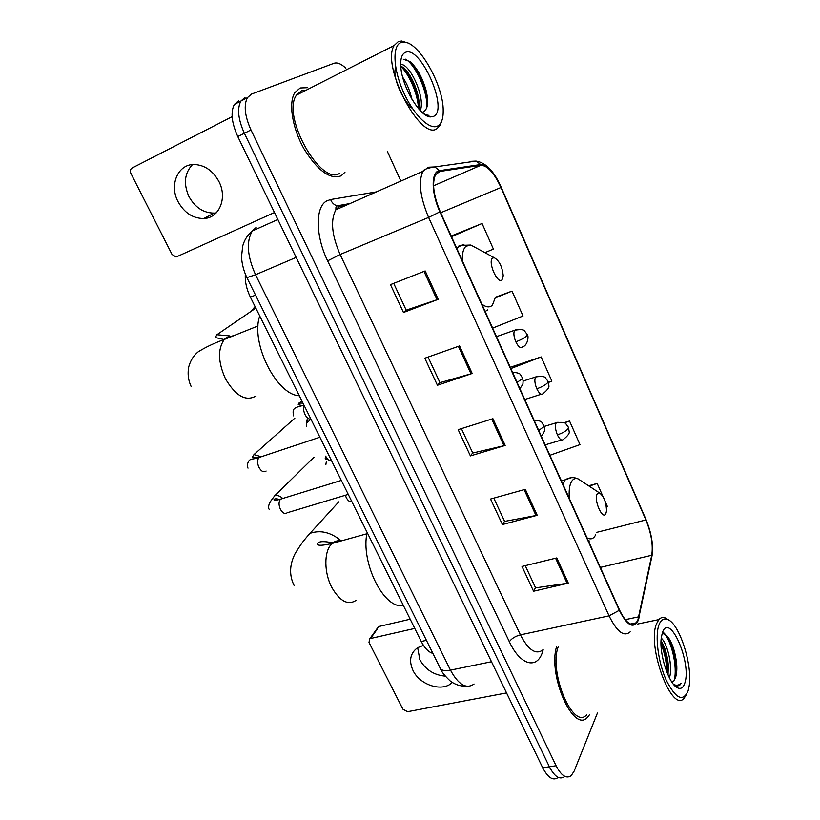 <?xml version="1.0" encoding="UTF-8"?>
<svg xmlns="http://www.w3.org/2000/svg" width="820" height="820" viewBox="0 0 820 820"><rect width="100%" height="100%" fill="white"/><g stroke="black" fill="none" stroke-linecap="round" stroke-linejoin="round"><path stroke-width="1.23" d="M432.888 653.417C428.583 652.197 424.698 648.22 421.244 641.486L250.418 297.209C246.523 289.122 244.832 281.444 245.344 274.188M238.558 100.829L234.315 104.478C230.471 112.145 231.629 122.846 237.79 136.581L542.717 767.786C547.965 777.76 553.049 781.019 557.989 777.575M345.835 68.204C341.263 63.868 337.327 62.217 334.037 63.273L251.545 94.074L247.373 97.703C243.601 105.37 244.801 116.122 250.981 129.96L556.083 765.736L549.38 766.772C554.627 776.776 559.691 780.045 564.58 776.591C559.691 780.045 554.627 776.776 549.38 766.772L244.36 133.281L549.38 766.772L542.717 767.786M245.026 97.457L240.824 101.106C237.011 108.773 238.189 119.494 244.36 133.281C238.189 119.494 237.011 108.773 240.824 101.106L245.026 97.457M341.151 175.828L344.964 172.21L341.151 175.828C330.101 179.816 317.719 170.816 304.005 148.83C292.289 128.197 288.261 102.859 294.831 92.619C288.261 102.859 292.289 128.197 304.005 148.83C317.719 170.816 330.101 179.816 341.151 175.828M307.531 87.689L300.171 87.976L294.831 92.619L300.171 87.976L307.531 87.689M637.888 619.961L636.269 622.79C631.441 627.136 625.834 622.841 619.469 609.906L440.207 211.621C433.442 195.314 431.884 183.003 435.553 174.68L439.92 171.441L480.92 165.271C487.5 165.548 494.183 172.958 500.958 187.513L645.904 519.962C651.305 533.307 653.243 545.074 651.736 555.263L637.888 619.961M638.175 620.607L652.023 555.816C653.571 545.361 651.572 533.307 646.047 519.634L501.194 187.329C494.245 172.425 487.398 164.82 480.643 164.533L439.633 170.642C431.023 171.236 430.971 192.567 439.909 211.837L619.295 610.305C627.187 625.732 633.481 629.165 638.175 620.607M425.18 270.938L390.463 284.632L403.46 312.492L438.198 299.32L425.18 270.938M393.702 283.361L406.197 310.175L438.198 299.32M406.166 310.114L403.46 312.492M459.559 345.927L424.811 358.217L437.429 385.256L472.187 373.469L459.559 345.927M428.05 357.069L439.971 382.653L472.187 373.469M439.93 382.561L437.429 385.256M556.759 557.928L522.002 566.446L533.564 591.24L568.322 583.143L556.759 557.928M525.241 565.656L535.583 587.848L568.322 583.143M535.511 587.694L533.564 591.24M525.312 489.325L490.534 499.042L502.434 524.544L537.213 515.288L525.312 489.325M493.783 498.129L504.618 521.397L537.213 515.288M504.556 521.264L502.434 524.544M492.922 418.692L458.154 429.659L470.403 455.91L505.181 445.424L492.922 418.692M461.393 428.634L472.761 453.029L505.181 445.424M472.709 452.917L470.403 455.91M556.462 647C547.893 675.598 573.447 733.254 587.325 717.49L589.795 714.364L587.325 717.49C573.447 733.254 547.893 675.598 556.462 647M556.083 765.736C561.321 775.781 566.364 779.072 571.212 775.617L574.133 771.149L597.421 713.041M400.857 181.087L387.327 151.372M484.897 252.662L493.394 249.065L482.068 223.501L451.195 236.037M549.882 455.295L579.986 444.614L569.531 421.008L563.842 422.741M602.977 496.53L597.185 483.441L588.616 485.788M606.38 506.77L607.364 506.442L605.119 501.358M492.635 328.113L523.027 315.997L512.008 291.11L495.413 297.25M548.436 382.448L551.88 381.156L541.159 356.925L510.276 367.298M541.159 356.925L510.85 368.58M569.531 421.008L564.252 422.925M597.185 483.441L589.201 486.168M512.008 291.11L495.136 297.988M482.068 223.501L451.492 236.693M445.25 676.141C433.975 675.137 425.508 669.673 419.84 659.741L417.667 647.656M423.448 645.361L417.564 647.718C410.226 653.181 408.708 660.756 412.983 670.432C419.43 684.31 440.381 691.824 450.785 683.767L452.353 682.486M377.323 629.032L370.496 638.524L414.756 628.417M410.184 619.202L379.199 626.429M370.496 638.524L369.738 638.821L369 642.429L402.886 709.187L407.591 711.698L506.555 692.92M658.983 624.85C654.78 635.818 658.122 662.211 666.24 680.19C675.803 698.835 683.111 702.33 688.154 690.686L689.138 686.145C692.818 664.979 679.278 623.241 667.49 619.438C663.78 618.003 660.951 619.807 658.983 624.85M668.71 620.053L665.512 618.024C662.929 616.978 660.705 617.511 658.829 619.612L656.584 623.651C646.549 646.139 672.164 714.527 684.259 697.963L686.155 695.011M558.276 646.631C548.457 671.826 572.944 730.353 586.577 714.917M661.238 638.206C667.183 642.614 673.189 666.66 669.417 677.873M661.115 640.881C664.928 646.877 667.336 655.006 668.331 665.245L668.034 674.983M671.959 682.209L673.702 681.174L675.229 678.314L673.702 681.174M684.803 683.121C692.008 662.857 669.386 611.279 662.427 632.599L661.34 637.345C658.726 653.274 668.966 684.792 677.75 687.929C680.969 689.271 683.316 687.672 684.803 683.121M675.229 678.314C676.602 674.932 677.095 670.309 676.705 664.446C675.547 653.202 672.789 644.264 668.413 637.632C665.942 634.301 663.79 633.143 661.945 634.168M677.75 687.929L675.168 685.961L679.841 685.1L681.041 683.275C679.042 685.243 676.643 685.684 673.845 684.618M681.041 683.275L677.422 686.412M664.446 634.024C671.375 641.004 677.761 666.845 674.214 680.2M661.012 643.895C664.661 652.617 666.588 661.996 666.793 672.031M662.755 631.759L668.413 637.632M667.613 636.597C672.174 644.366 675.003 654.227 676.111 666.178L675.598 678.499M661.022 641.466C664.6 648.999 666.803 657.558 667.664 667.142L667.777 674.419M597.165 493.999C593.495 499.985 602.741 520.741 605.857 513.597L606.513 510.962C606.267 502.27 603.909 496.254 599.451 492.902L597.165 493.999M367.124 532.426C360.216 562.397 384.354 610.275 403.327 605.375M255.061 306.588L251.104 311.323M492.492 258.167C487.562 262 497.75 284.888 502.076 279.753L503.234 275.797C502.27 266.613 499.257 260.575 494.173 257.685L492.492 258.167M259.735 316.007C250.192 342.719 276.668 395.24 299.31 395.742M325.171 458.124L325.909 459.528M325.97 457.345L326.524 458.933M326.391 461.352L325.837 464.684M306.321 420.076L306.383 426.246M307.131 419.584L307.09 422.669M216.193 212.882L214.317 213.087C203.524 213.087 195.037 207.511 188.856 196.38C183.332 183.68 184.541 173.071 192.495 164.574M178.001 201.556C184.285 212.841 192.885 218.489 203.801 218.52C219.063 218.212 227.642 198.245 219.032 181.743C213.067 170.775 204.805 165.025 194.237 164.492C177.909 164.02 169.074 184.992 178.001 201.556M232.132 116.676L132.02 168.059C130.288 169.248 129.929 171.062 130.944 173.502L172.026 254.425L176.105 257.019L274.474 212.523M401.021 42.558C392.155 45.592 393.139 69.157 403.512 92.178C413.772 115.261 430.059 130.718 437.931 125.86C441.58 123.584 443.343 118.398 443.2 110.321C443.353 85.26 419.102 42.127 404.137 42.127L401.021 42.558M407.458 42.906L401.697 41.02L398.428 41.471L394.112 45.551C380.952 65.918 420.957 141.829 437.05 128.566L440.166 125.275L441.888 120.601M306.301 90.128L301.473 90.764L296.512 95.089C281.034 115.968 321.419 187.165 339.89 173.133M402.671 77.172C406.894 83.404 409.949 90.723 411.845 99.128M400.703 64.513C409.405 62.986 425.734 97.272 420.291 110.587M400.765 65.989L403.317 67.599C409.159 72.662 413.844 81.057 417.349 92.803C419.04 98.953 419.532 104.355 418.825 108.988M422.064 112.319L423.376 111.899C428.019 109.06 428.88 101.711 425.939 89.862C422.136 76.998 416.806 67.558 409.949 61.541L403.276 59.224M412.481 108.527C401.533 99.589 391.878 74.661 395.752 67.783M433.698 116.317C448.95 109.788 420.557 45.028 405.377 52.388C402.015 53.884 400.478 58.281 400.744 65.569C401.175 85.352 419.84 117.127 430.51 116.922L433.698 116.317M425.559 115.025L428.973 115.374L425.078 114.718M427.579 115.517L426.185 115.405M405.541 59.183C415.535 64.739 427.937 91.983 426.83 107.615M400.795 66.41C409.303 74.23 418.169 95.058 418.415 108.506M411.25 62.679C417.503 69.669 422.382 79.304 425.887 91.584L427.671 100.962M403.809 67.998C409.518 74.743 414.018 83.712 417.298 94.915L419.153 104.119M410.615 106.784L410.728 107.594M426.42 640.338L421.244 641.486M255.532 295.087L250.418 297.209M256.158 227.447L252.283 230.994C246.143 241.541 247.23 256.117 255.543 274.731L450.457 670.145C458.493 684.803 466.365 689.415 474.062 684.003M491.477 661.73L450.457 670.145C445.219 671.129 441.857 670.586 440.36 668.505L440.073 667.931M237.79 136.581L250.981 129.96M465.698 686.063C460.194 686.289 455.049 684.608 450.262 681.03C444.676 675.782 441.375 671.611 440.36 668.505L246.892 277.632L255.543 274.731L296.153 257.398M277.847 219.493L252.283 230.994C247.64 234.807 244.442 239.809 242.699 245.99L241.49 257.101C242.002 264.265 243.806 271.112 246.892 277.632L246.84 277.519M543.178 649.737L542.922 650.598C537.961 669.776 520.669 666.209 509.353 641.742L327.631 260.862L340.115 254.497L520.423 634.875C528.48 650.25 536.024 655.211 543.045 649.768M327.631 260.862C315.372 235.893 315.208 206.835 326.667 200.961L330.593 199.537L376.401 191.89M348.151 204.364L339.101 206.599L335.862 209.797C330.337 220.231 331.762 235.135 340.115 254.497L428.593 217.433C420.137 197.118 418.231 181.753 422.894 171.349L428.532 167.218L434.743 166.931C427.497 168.059 423.54 169.525 422.894 171.349L335.862 209.797L335.944 207.265L337.153 205.83C334.119 204.938 331.926 202.837 330.593 199.537M633.665 623.333L633.409 624.543M633.481 624.204L635.541 623.528M638.329 620.207L639.128 617.357M501.204 187.298L646.047 519.634M501.194 187.329L501.163 187.206C494.142 171.257 485.768 162.555 476.061 161.089L470.188 161.366L472.873 161.54M480.643 164.533L476.061 161.089L434.743 166.931L439.633 170.642M651.223 559.609L652.023 555.816M439.909 211.837L428.593 217.433L609.055 615.851L619.295 610.305M630.18 631.83C624.071 637.242 617.029 631.923 609.055 615.851L520.423 634.875C515.226 636.258 511.536 638.544 509.353 641.742M342.196 205.43L337.153 205.83L350.007 203.544M500.958 187.513L440.709 212.749M480.92 165.271L433.575 185.761M439.92 171.441L437.316 172.579M638.821 616.794L625.229 619.664M651.736 555.263L600.342 567.409M645.904 519.962L596.847 532.323M491.744 419.061L503.992 445.742M524.134 489.653L536.014 515.554M555.591 558.215L567.132 583.368M458.39 346.337L470.998 373.838M424.001 271.399L437.009 299.751M356.321 600.22C348.09 605.683 339.9 601.398 331.752 587.356C324.125 572.893 323.92 552.208 331.085 544.562L332.161 543.455C334.785 541.139 337.768 540.298 341.13 540.954M294.175 585.613C289.101 575.445 289.45 564.693 295.22 553.377C301.75 543.158 302.334 542.01 310.001 533.348C320.425 529.73 330.86 532.252 341.304 540.903M582.446 481.729L578.028 478.829C575.322 477.957 573.139 478.89 571.478 481.637C569.428 485.307 568.731 490.975 569.387 498.621M587.038 537.848C590.687 539.806 593.495 538.914 595.474 535.173L595.668 534.763M571.15 477.711L565.175 479.813L562.971 484.374M588.709 541.559L589.303 540.933M256.024 395.968C245.918 401.79 235.74 396.08 225.49 378.85C217.987 362.143 217.597 349.012 224.311 339.449L226.484 337.502L234.059 335.544M224.085 339.541L215.27 337.522L216.89 334.724L229.825 335.923M476.922 248.337L470.813 245.026L466.006 246.236C463.249 248.726 462.039 253.616 462.367 260.873M481.832 304.107C486.219 307.408 489.745 307.766 492.41 305.163L495.475 297.106M463.946 244.647L458.841 245.979L456.822 248.562M485.163 311.508L487.582 309.919M538.74 430.551L543.557 426.82L543.814 425.365C541.056 422.741 544.255 421.203 534.005 420.024M282.951 498.416L280.502 499.206C278.667 501.553 278.585 504.812 280.255 508.994C282.51 513.115 284.847 514.365 287.266 512.736L348.254 494.388M314.029 457.191L274.659 495.813C277.447 495.075 280.091 495.936 282.592 498.375M517.092 382.448L522.022 378.84L522.361 377.538C519.49 374.771 522.781 373.325 512.459 372.157M261.293 456.658L259.007 457.498C257.213 459.784 257.142 462.982 258.802 467.103C261.16 471.377 263.599 472.699 266.111 471.049M294.882 418.097L253.974 454.608L260.996 456.648M557.989 422.197L556.155 422.905C554.884 425.631 555.294 429.608 557.374 434.846C559.65 439.438 561.639 440.976 563.34 439.469C567.952 435.748 569.88 433.052 569.131 431.392L568.506 427.507M557.374 434.846C562.622 433.083 566.23 431.002 568.188 428.593L568.383 427.22L566.097 424.155C565.482 422.423 562.202 421.962 556.247 422.782L544.213 426.441M345.394 495.249L346.132 497.309C347.875 500.764 349.771 502.188 351.821 501.584M537.428 376.329L535.634 376.964C534.312 379.568 534.701 383.504 536.793 388.772C539.222 393.62 541.313 395.25 543.096 393.641C547.688 389.777 549.584 387.009 548.775 385.349L548.129 381.577M536.793 388.772C542.051 386.917 545.71 384.846 547.77 382.571L548.026 381.341L545.689 378.215C545.054 376.431 541.702 376.021 535.634 376.964L523.16 381.054M325.673 456.135C327.446 459.651 329.394 461.158 331.516 460.666M516.446 329.568L514.622 330.255C513.351 332.807 513.75 336.661 515.821 341.807C518.312 346.798 520.485 348.551 522.361 347.085M515.821 341.807C521.089 339.839 524.8 337.799 526.952 335.677L527.28 334.58L524.779 331.29C524.113 329.517 520.72 329.168 514.622 330.255L496.479 336.641M304.281 405.767C303.267 408.053 303.451 410.881 304.856 414.233C306.659 417.81 308.658 419.409 310.862 419.03M298.829 403.112L302.969 403.122M234.315 104.478L247.373 97.703M636.269 622.79L630.324 624.03M651.572 557.979L652.084 555.509M647.933 524.431L646.016 519.531M451.758 682.107L450.785 683.767M369.738 638.821L378.44 626.726M637.724 624.01L658.829 619.612M667.49 619.438L665.512 618.024M676.705 664.446L676.111 666.178M667.664 667.142L668.331 665.245M310.001 533.348L338.793 501.85M561.393 480.868L565.175 479.813C569.459 477.301 573.744 476.973 578.028 478.829L599.451 492.902M366.888 533.769L332.161 543.455C323.049 545.525 318.16 545.823 317.494 544.347C317.637 541.261 323.059 540.821 333.75 543.014M216.89 334.724L255.819 308.105M258.064 325.94L224.311 339.449C214.163 343.149 205.471 347.27 198.225 351.8C193.715 355.398 190.558 360.369 188.774 366.704C187.431 373.53 188.21 380.121 191.121 386.466M456.586 248.029L461.332 245.395L470.813 245.026L494.173 257.685M541.354 436.353C547.073 427.958 544.008 429.454 543.937 425.652M274.659 495.813L270.907 500.866C268.478 504.792 267.935 507.652 269.257 509.466M280.153 499.605C276.299 498.509 274.208 498.58 273.901 499.821C274.956 500.415 277.17 500.2 280.542 499.154L341.315 480.407M522.463 377.774L523.16 381.167C522.514 383.914 524.38 382.561 519.87 388.629M319.882 437.214L259.007 457.498C251.412 459.969 251.545 458.093 248.993 460.779C247.271 463.443 246.943 465.904 248.009 468.158M253.974 454.608L252.406 457.017L258.587 457.99M310.934 419.174L307.09 422.689M545.177 444.85L561.515 440.002M524.769 399.494L541.231 394.235M527.362 334.775C528.838 335.616 528.018 345.333 522.463 346.952M304.138 406.043L298.244 404.67L301.801 400.765M304.035 405.275C292.258 407.868 292.791 409.016 293.386 415.842M214.317 213.087L203.801 218.52M296.512 95.089L394.112 45.551M423.571 113.611L426.871 115.189M427.404 115.435L430.51 116.922M404.137 42.127L401.697 41.02M425.939 89.862L425.887 91.584M417.298 94.915L417.349 92.803"/></g></svg>
